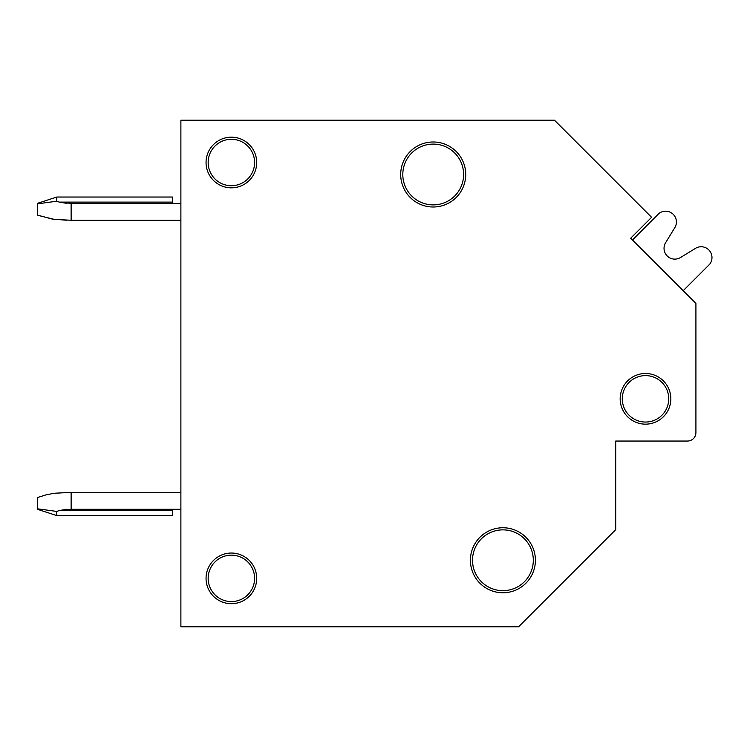 <?xml version="1.0" encoding="UTF-8"?>
<svg xmlns="http://www.w3.org/2000/svg" width="747" height="747" viewBox="0 0 747 747"><rect width="100%" height="100%" fill="white"/><g stroke="black" fill="none" stroke-linecap="round" stroke-linejoin="round"><path stroke-width="1.12" d="M502.908 590.653A30.394 30.394 0 0 0 533.302 560.259A30.394 30.394 0 0 0 502.908 529.866A30.394 30.394 0 0 0 472.515 560.259A30.394 30.394 0 0 0 502.908 590.653M615.705 452.654L615.705 441.047L615.705 452.654L615.705 441.047L615.705 452.654L615.705 441.047L615.705 452.654L615.705 441.047L687.473 441.047A8.441 8.441 0 0 0 695.915 432.606L695.915 303.422L630.692 238.2L651.589 217.302L554.489 120.211L180.886 120.211L180.886 626.789L518.614 626.789L615.705 529.698L615.705 441.047L687.473 441.047M231.374 185.723A23.222 23.222 0 0 1 208.161 162.51A23.222 23.222 0 0 1 231.374 139.287A23.222 23.222 0 0 1 254.596 162.51A23.222 23.222 0 0 1 231.374 185.723M231.374 601.587A23.222 23.222 0 0 1 208.161 578.374A23.222 23.222 0 0 1 231.374 555.152A23.222 23.222 0 0 1 254.596 578.374A23.222 23.222 0 0 1 231.374 601.587M645.511 422.046A23.222 23.222 0 0 1 622.288 398.833A23.222 23.222 0 0 1 645.511 375.61A23.222 23.222 0 0 1 668.733 398.833A23.222 23.222 0 0 1 645.511 422.046M433.204 204.893A30.394 30.394 0 0 0 463.607 174.499A30.394 30.394 0 0 0 433.204 144.096A30.394 30.394 0 0 0 402.81 174.499A30.394 30.394 0 0 0 433.204 204.893M180.886 203.38L71.124 203.38L71.124 220.262L180.886 220.262M37.35 215.061L52.215 219.067L66.903 220.262L52.215 219.067L37.35 215.061L37.35 203.38L56.772 197.04L172.445 197.04L172.445 203.38M71.124 203.38L59.302 202.11L66.903 203.38M39.04 215.622L54.26 219.385L71.124 220.262M37.35 203.847L56.772 201.223L56.772 197.04M56.772 201.223L59.302 202.11L172.445 202.11M66.903 509.267L59.302 510.528L71.124 509.267L71.124 492.376L180.886 492.376M71.124 509.267L180.886 509.267M172.436 509.267L172.436 510.528L59.302 510.528L56.772 511.424L56.772 515.598L37.35 509.267L37.35 497.577L46.305 494.785L54.26 493.253L71.124 492.376M172.436 515.598L56.772 515.598L172.436 515.598L172.436 510.528M56.772 511.424L37.35 508.791M683.197 290.704L709.65 264.261A10.813 10.813 0 0 0 695.513 248.34L680.489 257.538A10.813 10.813 0 0 1 665.624 242.672L674.821 227.648A10.813 10.813 0 0 0 658.901 213.511L632.457 239.964M645.511 424.156A25.333 25.333 0 0 1 620.178 398.833A25.333 25.333 0 0 1 645.511 373.5A25.333 25.333 0 0 1 670.843 398.833A25.333 25.333 0 0 1 645.511 424.156M433.204 207.003A32.504 32.504 0 0 1 400.7 174.499A32.504 32.504 0 0 1 433.204 141.986A32.504 32.504 0 0 1 465.717 174.499A32.504 32.504 0 0 1 433.204 207.003M231.374 187.833A25.333 25.333 0 0 1 206.051 162.51A25.333 25.333 0 0 1 231.374 137.177A25.333 25.333 0 0 1 256.707 162.51A25.333 25.333 0 0 1 231.374 187.833M231.374 603.697A25.333 25.333 0 0 1 206.051 578.374A25.333 25.333 0 0 1 231.374 553.041A25.333 25.333 0 0 1 256.707 578.374A25.333 25.333 0 0 1 231.374 603.697M502.908 592.763A32.504 32.504 0 0 1 470.405 560.259A32.504 32.504 0 0 1 502.908 527.755A32.504 32.504 0 0 1 535.412 560.259A32.504 32.504 0 0 1 502.908 592.763M680.489 257.538A10.813 10.813 0 0 1 665.624 242.672L674.821 227.648L665.624 242.672A10.813 10.813 0 0 0 680.489 257.538A10.813 10.813 0 0 1 665.624 242.672A10.813 10.813 0 0 0 680.489 257.538A10.813 10.813 0 0 1 665.624 242.672A10.813 10.813 0 0 0 680.489 257.538"/></g></svg>
